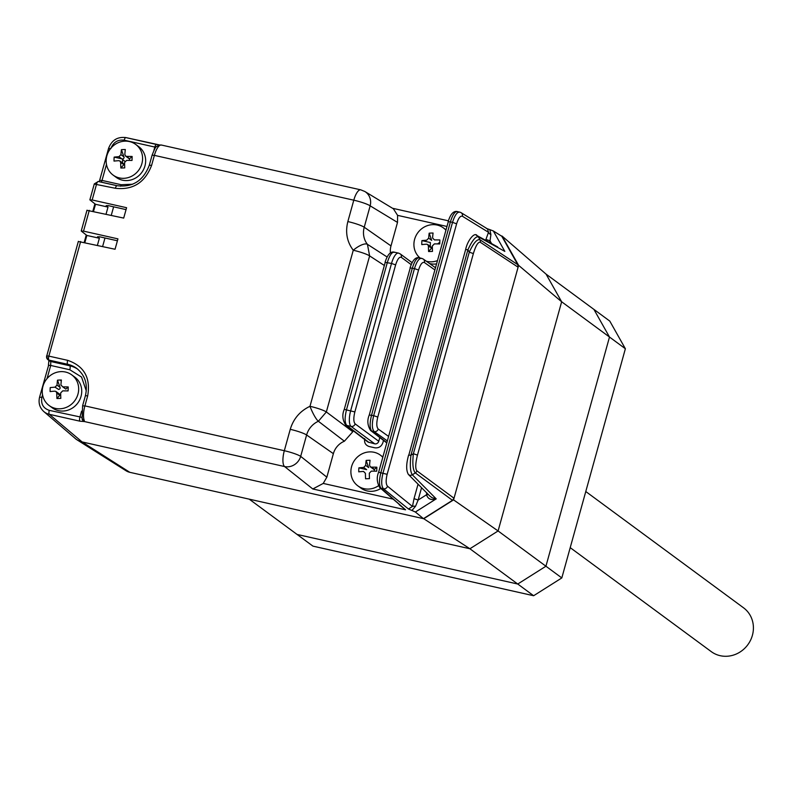 <?xml version="1.0" encoding="UTF-8"?>
<svg xmlns="http://www.w3.org/2000/svg" width="792" height="792" viewBox="0 0 792 792"><rect width="100%" height="100%" fill="white"/><g stroke="black" fill="none" stroke-linecap="round" stroke-linejoin="round"><path stroke-width="1.19" d="M437.649 243.906A11.227 10.464 126.4 0 1 439.808 242.441M94.901 203.811L92.862 211.157M86.259 234.976L84.219 242.322M77.121 439.897L126.047 470.765A13.603 12.682 -53.6 0 0 129.809 472.319L469.903 548.757L423.74 518.72L82.051 441.926A17.79 16.582 126.4 0 1 77.121 439.897A17.79 16.582 126.4 0 1 74.517 437.827M625.373 348.747L561.815 577.932L545.936 566.221L517.75 584.031L545.936 566.221L609.493 337.036L625.373 348.747L609.8 321.107L593.911 309.395L609.493 337.036L545.936 566.221L498.089 530.957L561.647 301.772L546.074 274.131L593.911 309.395L609.493 337.036L561.647 301.772L498.089 530.957L469.903 548.757L517.75 584.031L297.059 534.432L249.223 499.158L469.903 548.757L498.089 530.957L453.568 499.881L423.74 518.72M561.647 301.772L518.611 265.36L502.118 236.105L546.074 274.131L561.647 301.772M453.568 499.881L518.611 265.36M502.118 236.105L501.247 235.907M533.63 595.732L517.75 584.031L297.059 534.432L312.949 546.134L533.63 595.732L561.815 577.932M344.401 409.573L344.263 409.375C342.015 414.642 342.451 419.81 345.589 424.888L367.924 442.015L374.735 443.827A3.406 3.168 -53.6 0 0 378.754 441.283L379.794 437.56M369.082 442.55L346.757 425.433C344.659 422.908 344.589 417.612 346.55 409.553L387.328 262.508C389.743 254.796 392.208 251.43 394.743 252.41M399.089 253.39A13.603 4.564 102.7 0 0 398.475 253.103L394.149 252.133C390.486 251.302 387.456 254.707 385.051 262.33L391.515 263.449L350.737 410.494A13.603 4.564 102.7 0 0 351.103 426.413A3.406 3.168 -53.6 0 0 355.133 423.868L378.754 441.283M401.316 257.341C399.346 256.618 397.455 259.132 395.634 264.884L391.515 263.449A13.603 4.564 102.7 0 1 398.475 253.103L400.207 253.895A3.406 3.168 -53.6 0 1 401.316 257.341L411.177 264.607M395.634 264.884L354.856 411.929C353.41 417.948 353.499 421.928 355.133 423.868M480.219 242.223A3.406 3.148 -58.8 0 0 479.922 239.719L479.972 239.748A3.406 3.148 123.4 0 1 480.249 242.243L480.219 242.223C478.071 241.847 475.784 245.629 473.368 253.579L417.473 455.113L413.384 453.707L410.919 455.261L408.632 455.083C406.128 463.973 406.039 470.418 408.375 474.418L408.375 474.418A3.406 3.158 -44.8 0 0 412.335 474.794L436.204 498.861C431.185 500.465 427.957 499.099 426.502 494.782A3.406 0.792 178.6 0 0 428.244 494.455M408.375 474.418L430.026 496.247L432.185 497.762L436.204 498.861L415.384 512.028L423.453 518.661L452.47 500.326L454.024 498.237L518.097 267.201L517.819 264.696L501.781 236.244L493.327 230.967L489.832 229.64L490.901 234.59A3.406 1.742 25.5 0 1 488.506 232.313L487.516 228.928L461.053 212.652A3.406 3.158 -58.4 0 0 460.152 212.286L457.212 211.523C453.469 210.781 450.43 214.186 448.114 221.72L450.4 221.899C452.747 214.335 455.182 210.939 457.707 211.731M497.703 246.956L477.15 235.66A3.406 3.208 -61.2 0 0 476.348 235.363M493.327 230.967L504.831 251.391L478.328 236.828A3.406 3.208 -61.2 0 0 477.15 235.66C474.586 231.492 467.399 240.689 465.627 249.569L465.765 249.757M369.409 415.196L369.27 414.998C367.023 420.265 367.458 425.433 370.597 430.502A3.406 3.188 -52.5 0 0 371.765 431.056C369.666 428.531 369.597 423.235 371.557 415.176L412.335 268.132C414.751 260.41 417.216 257.044 419.75 258.034M434.758 269.874L424.403 262.518C422.344 261.776 420.394 264.28 418.562 270.022L377.784 417.077L373.685 415.651C371.745 423.72 371.923 429.036 374.22 431.6A3.406 3.148 -54.6 0 0 378.23 429.046L388.575 436.402M418.562 270.022L414.463 268.607C416.899 260.895 419.473 257.558 422.195 258.588L419.156 257.747C415.493 256.925 412.464 260.32 410.058 267.953L414.463 268.607L373.685 415.651L369.27 414.998L410.187 268.142M106.059 214.127L108.009 207.088L95.495 204.277L90.011 199.98L92.169 199.97L126.581 207.702L123.701 218.087L87.13 210.365M93.545 211.315L95.495 204.277M97.416 245.282L99.366 238.253L86.853 235.442L81.368 231.135L83.526 231.125L117.939 238.867L115.058 249.252L78.487 241.53M84.902 242.471L86.853 235.442M78.359 241.342L46.708 356.123A3.406 3.198 -51.9 0 0 48.956 360.083L67.746 364.31A27.205 25.354 126.4 0 1 76.685 368.379C85.1 375.21 88.001 384.318 85.397 395.693L85.546 395.901M82.764 405.92L84.902 405.89A13.603 4.564 102.7 0 0 84.15 420.087A3.406 2.831 160.3 0 1 82.13 418.423A3.406 2.831 160.3 0 1 82.13 418.414L82.16 418.483M82.041 418.156A3.406 3.326 55.3 0 0 84.467 421.562L79.962 421.195L49.332 414.315L82.111 441.936L423.453 518.661M84.15 420.087L84.467 421.562L284.575 466.547A13.603 12.504 -51.5 0 0 300.683 456.37L306.613 434.986A20.057 18.691 126.4 0 1 318.374 421.265A13.603 2.564 -114.1 0 1 309.979 406.306L353.262 250.242A13.603 4.782 -38.5 0 1 367.438 244.322A20.057 18.691 126.4 0 1 364.231 227.225L370.161 205.841A13.603 12.603 -58.8 0 0 364.805 191.476L393.406 208.801L397.584 215.355L446.807 226.423M82.16 417.384L49.262 410.355A3.406 1.138 102.7 0 0 49.332 414.315A14.672 13.672 126.4 0 1 43.788 411.543L75.428 438.61A17.681 16.483 -53.6 0 0 82.111 441.936M384.199 265.379L369.626 255.905A13.603 1.871 -164.5 0 0 353.262 250.242C346.965 241.867 345.163 232.304 347.856 221.572A13.603 1.871 15.5 0 1 364.231 227.225L390.991 245.906L397.505 222.413L397.584 215.355M390.991 245.906A17.84 16.632 -53.6 0 0 390.446 252.866M387.09 256.974L367.438 244.322L369.626 255.905L326.344 411.959L352.796 431.739L353.103 430.65M344.391 441.223L318.374 421.265L326.344 411.959A13.603 1.871 15.5 0 0 309.979 406.306C300.049 411.038 293.466 418.711 290.248 429.333A13.603 1.871 15.5 0 1 306.613 434.986L333.373 453.668A17.84 16.632 -53.6 0 1 344.391 441.223L352.796 431.739M378.764 472.438L378.635 472.25C376.497 477.21 376.853 482.308 379.705 487.545L405.583 509.82L312.8 488.971L323.235 483.427L326.849 477.17L333.373 453.668M379.705 487.545A3.406 3.178 -48.7 0 0 381.021 488.218L405.583 509.82L399.168 504.672M408.464 509.008L412.474 506.454A3.406 0.891 -173.4 0 1 415.562 506.246L411.949 510.474L408.464 509.008L383.467 488.773L381.021 488.218C379.022 485.575 378.992 480.318 380.922 472.428L450.4 221.899L452.519 222.374L383.041 472.903C381.13 480.793 381.269 486.09 383.467 488.773A3.406 3.138 -51 0 0 387.506 486.229C385.853 484.189 385.734 480.219 387.149 474.329L378.635 472.25L448.242 221.918M460.152 212.286C457.439 211.444 454.895 214.81 452.519 222.374L456.618 223.799L387.149 474.329M387.506 486.229L412.474 506.454L414.038 498.643L418.136 500.059L415.562 506.246M426.749 492.763L426.502 494.782L418.136 500.059L421.562 487.724M485.674 240.352L485.932 239.412L490.03 240.827L489.575 242.491M490.901 234.59L490.03 240.827L491.594 243.609M486.288 228.373L489.832 229.64M517.819 264.696L479.972 239.748L478.328 236.828C475.655 236.224 472.18 240.53 467.914 249.747L465.627 249.569L408.771 455.271M479.922 239.719C476.982 238.996 473.428 243.144 469.27 252.163L413.384 453.707C412.286 463.716 412.929 470.121 415.305 472.913L412.335 474.794C410.276 471.963 409.81 465.448 410.919 455.261L467.914 249.747L469.27 252.163L473.368 253.579M417.473 455.113C415.404 463.389 415.196 468.626 416.859 470.824L454.024 498.237M411.949 510.474L415.384 512.028M86.288 390.872L81.536 377.042L69.825 369.755L50.708 365.458L50.777 361.518A3.406 3.198 128.1 0 1 49.579 360.944L48.936 360.142L48.421 365.28L50.708 365.458L47.074 378.536M113.622 206.821L111.276 215.295M104.98 237.986L102.633 246.46M60.073 380.021L61.281 380.972M153.925 150.312L154.826 147.065L155.866 147.272M101.356 182.16L102.019 180.418L121.136 184.714L132.63 184.229M161.142 145.075L160.42 145.075A3.406 3.148 -107.6 0 0 158.875 145.134L161.083 144.966L360.746 189.842L364.805 191.476M108.009 207.088L106.158 205.643L108.316 205.633L126.047 209.613M99.366 238.253L97.515 236.808L99.673 236.798L117.414 240.778M364.726 438.629C364.023 442.639 365.508 445.272 369.171 446.53L374.824 447.807C378.715 448.242 381.397 446.549 382.873 442.718L383.516 440.411M432.491 251.391A33.017 9.217 172.8 0 1 430.521 251.48A33.017 9.217 172.8 0 1 428.591 251.529A33.947 9.89 -92.1 0 1 428.432 246.104L427.67 244.51L426.551 244.184A33.947 7.326 -178.2 0 0 421.78 244.599A33.017 23.71 -101.4 0 1 421.898 240.62A33.947 7.326 1.8 0 1 426.67 240.204L428.68 238.145A33.947 9.89 -92.1 0 1 429.165 233.185A33.017 21.552 13.1 0 1 431.095 233.066A33.017 21.552 13.1 0 1 433.066 233.036A33.947 9.89 87.9 0 0 432.58 237.996L434.471 239.917A33.947 7.326 1.8 0 1 439.877 239.966A33.017 7.049 94.6 0 1 439.748 243.946A33.947 7.326 -178.2 0 0 434.353 243.906L432.333 245.965A33.947 9.89 87.9 0 0 432.491 251.391M437.313 260.677A19.048 17.751 126.4 0 1 431.541 261.825A19.048 17.751 126.4 0 1 426.334 261.231M420.027 257.945A19.048 17.751 126.4 0 1 413.919 243.906A19.048 17.751 126.4 0 1 432.699 224.651A19.048 17.751 126.4 0 1 443.421 227.908A19.048 17.751 126.4 0 1 445.807 230.046M430.254 246.421L430.373 242.52L421.898 240.62M427.67 244.51L430.937 246.926A2.039 1.901 126.4 0 1 431.64 248.035L428.432 246.104M432.363 248.015L431.64 248.035M431.442 248.322L428.591 251.529M436.402 263.934A19.048 17.751 126.4 0 1 429.581 263.538M428.68 238.145L431.69 240.352L429.165 233.185M369.478 478.625A33.017 9.217 172.8 0 1 367.508 478.714A33.017 9.217 172.8 0 1 365.567 478.764A33.947 9.89 -92.1 0 1 365.419 473.339L363.528 471.418A33.947 7.326 -178.2 0 0 358.756 471.844A33.017 23.71 -101.4 0 1 358.885 467.854A33.947 7.326 1.8 0 1 363.657 467.438L365.666 465.379A33.947 9.89 -92.1 0 1 366.142 460.419A33.017 21.552 13.1 0 1 368.082 460.3A33.017 21.552 13.1 0 1 370.042 460.271A33.947 9.89 87.9 0 0 369.567 465.231L370.28 466.785L371.458 467.151A33.947 7.326 1.8 0 1 376.853 467.201A33.017 7.049 94.6 0 1 376.735 471.19A33.947 7.326 -178.2 0 0 371.329 471.141L369.32 473.2A33.947 9.89 87.9 0 0 369.478 478.625M378.398 485.803A19.048 17.751 126.4 0 1 368.527 489.07A19.048 17.751 126.4 0 1 357.806 485.813A19.048 17.751 126.4 0 1 350.896 471.141A19.048 17.751 126.4 0 1 369.686 451.885A19.048 17.751 126.4 0 1 380.407 455.143A19.048 17.751 126.4 0 1 382.783 457.281M365.666 465.379L368.666 467.587L366.142 460.419M363.657 467.438L366.656 469.656L358.885 467.854M380.784 488.496A19.048 17.751 126.4 0 1 360.865 488.07L357.806 485.813M371.458 467.151L374.458 469.369L376.853 467.201M374.458 469.369L374.2 471.141M374.25 469.507A2.039 1.901 126.4 0 1 373.557 469.201L370.28 466.785M124.74 167.884A33.017 9.217 172.8 0 1 122.78 167.973A33.017 9.217 172.8 0 1 120.839 168.023A33.947 9.89 -92.1 0 1 120.691 162.598L119.919 161.004L118.8 160.677A33.947 7.326 -178.2 0 0 114.028 161.093A33.017 23.71 -101.4 0 1 114.157 157.113A33.947 7.326 1.8 0 1 118.919 156.697L120.938 154.638A33.947 9.89 -92.1 0 1 121.414 149.678A33.017 21.552 13.1 0 1 123.344 149.559A33.017 21.552 13.1 0 1 125.314 149.53A33.947 9.89 87.9 0 0 124.839 154.49L125.552 156.044L126.73 156.41A33.947 7.326 1.8 0 1 132.125 156.46A33.017 7.049 94.6 0 1 132.007 160.449A33.947 7.326 -178.2 0 0 126.601 160.4L124.591 162.459A33.947 9.89 87.9 0 0 124.74 167.884M142.58 159.073A19.048 17.751 126.4 0 1 123.799 178.319A19.048 17.751 126.4 0 1 113.078 175.062A19.048 17.751 126.4 0 1 106.168 160.4A19.048 17.751 126.4 0 1 124.958 141.144A19.048 17.751 126.4 0 1 135.68 144.401A19.048 17.751 126.4 0 1 142.58 159.073M135.68 144.401L138.739 146.659A19.048 17.751 126.4 0 1 145.649 161.33A19.048 17.751 126.4 0 1 135.115 178.299A19.048 17.751 126.4 0 1 116.137 177.319L113.078 175.062M126.73 156.41L129.522 158.766A2.039 1.901 126.4 0 1 128.819 158.459L125.552 156.044M129.73 158.628L132.125 156.46M129.522 158.766L129.472 160.4M122.503 162.914L122.621 159.014L114.157 157.113M119.919 161.004L123.196 163.419A2.039 1.901 126.4 0 1 123.898 164.528L120.691 162.598M124.621 164.508L123.898 164.528M123.691 164.815L120.839 168.023M120.938 154.638L123.938 156.846L121.414 149.678M123.938 156.846L124.116 157.489A2.039 1.901 126.4 0 1 122.621 159.014M60.826 398.366A33.017 9.217 172.8 0 1 58.855 398.455A33.017 9.217 172.8 0 1 56.925 398.505A33.947 9.89 -92.1 0 1 56.767 393.079L56.004 391.486L54.876 391.159A33.947 7.326 -178.2 0 0 50.114 391.575A33.017 23.71 -101.4 0 1 50.233 387.595A33.947 7.326 1.8 0 1 55.004 387.179L57.014 385.12A33.947 9.89 -92.1 0 1 57.489 380.16A33.017 21.552 13.1 0 1 59.43 380.041A33.017 21.552 13.1 0 1 61.4 380.012A33.947 9.89 87.9 0 0 60.915 384.971L62.806 386.892A33.947 7.326 1.8 0 1 68.211 386.942A33.017 7.049 94.6 0 1 68.082 390.931A33.947 7.326 -178.2 0 0 62.687 390.882L60.667 392.941A33.947 9.89 87.9 0 0 60.826 398.366M78.665 389.555A19.048 17.751 126.4 0 1 59.875 408.801A19.048 17.751 126.4 0 1 49.154 405.544A19.048 17.751 126.4 0 1 42.253 390.882A19.048 17.751 126.4 0 1 61.033 371.626A19.048 17.751 126.4 0 1 71.755 374.883A19.048 17.751 126.4 0 1 78.665 389.555M71.755 374.883L74.824 377.14A19.048 17.751 126.4 0 1 81.724 391.812A19.048 17.751 126.4 0 1 71.191 408.781A19.048 17.751 126.4 0 1 52.222 407.801L49.154 405.544M62.806 386.892L65.815 389.11L68.211 386.942M56.004 391.486L59.271 393.901A2.039 1.901 126.4 0 1 59.974 395.01L56.925 398.505M60.697 394.99L59.974 395.01M57.014 385.12L60.024 387.328L57.489 380.16M60.024 387.328L60.192 387.971A2.039 1.901 126.4 0 1 58.707 389.496L55.004 387.179M570.21 547.648L711.246 651.618A27.205 25.354 -53.6 0 0 752.4 635.332A27.205 25.354 -53.6 0 0 743.539 607.811L585.783 491.525M82.051 441.926L129.809 472.319M345.589 424.888A3.406 3.188 -52.5 0 0 346.757 425.433L351.103 426.413L374.735 443.827M385.179 262.518L344.263 409.375L354.856 411.929M386.852 442.619L371.765 431.056L374.22 431.6L387.328 440.916M377.784 417.077C376.349 423.096 376.497 427.086 378.23 429.046M424.403 262.518A3.406 3.148 -54.6 0 0 423.265 259.053L435.372 267.656M122.611 159.519L124.918 161.33M49.579 360.944L47.758 359.518L46.579 355.935L48.866 356.113A3.406 1.138 102.7 0 0 48.956 360.083L50.777 361.518L69.726 365.775L67.746 364.31A3.406 1.138 102.7 0 1 67.647 360.33C84.13 365.983 90.803 377.833 87.684 395.871L85.397 395.693L82.615 405.712L82.13 418.423M80.645 241.52L48.866 356.113L67.647 360.33M79.962 421.195A3.406 1.138 -77.3 0 1 79.893 417.245L81.586 411.137M87.684 395.871L84.902 405.89L284.318 450.717A13.603 1.871 15.5 0 1 300.683 456.37L326.849 477.17M312.8 488.971L284.575 466.547A13.603 4.564 -77.3 0 1 284.318 450.717L290.248 429.333M397.505 222.413L370.161 205.841A13.603 1.871 -164.5 0 0 353.786 200.188A13.603 4.564 -77.3 0 1 360.746 189.842M347.856 221.572L353.786 200.188L154.381 155.371L151.599 165.389L149.312 165.211L152.094 155.192L154.381 155.371A13.603 4.564 102.7 0 1 160.42 145.075M392.792 499.059L323.235 483.427M414.038 498.643L418.047 484.179M485.932 239.412L488.506 232.313L462.38 216.236C460.33 215.642 458.41 218.156 456.618 223.799M518.097 267.201L480.249 242.243M416.859 470.824A3.406 3.138 126.4 0 1 415.305 472.913L452.47 500.326M462.38 216.236A3.406 3.158 -58.4 0 0 461.053 212.652L459.617 212.058M49.262 410.355C43.204 408.266 40.748 403.91 41.887 397.267L39.729 397.277M41.887 397.267L42.55 394.862M69.825 369.755A3.406 1.138 102.7 0 0 69.726 365.775A27.205 25.354 -53.6 0 1 77.656 369.131M48.55 365.468L39.6 397.089C38.224 402.821 39.62 407.632 43.788 411.543M121.136 184.714A3.406 1.138 -77.3 0 1 120.562 186.219M110.84 148.609C113.305 142.263 117.751 139.451 124.186 140.174L154.826 147.065A3.406 1.138 102.7 0 1 156.559 144.471A3.406 1.138 102.7 0 1 156.687 144.53L159.281 145.025M99.861 180.428L102.019 180.418L106.474 164.38M110.593 148.55L108.682 148.619M156.42 144.471L126.057 137.64A3.406 1.138 102.7 0 0 125.928 137.59A3.406 1.138 102.7 0 0 124.186 140.174M152.242 155.4L152.094 155.192C156.737 143.619 155.509 147.985 158.875 145.134M151.599 165.389C144.946 182.635 132.868 190.268 115.365 188.278A3.406 1.138 -77.3 0 1 117.107 185.694A3.406 1.138 -77.3 0 1 117.256 185.764M115.365 188.278L94.416 184.071M116.929 185.694L98.475 181.546A3.406 1.138 102.7 0 0 98.317 181.477A3.406 1.138 102.7 0 0 96.575 184.061L92.169 199.97M89.288 210.355L83.526 231.125M121.928 158.915L118.919 156.697M59.776 395.297L56.767 393.079M412.078 262.647L400.207 253.895M370.597 430.502L386.773 442.906M423.265 259.053L421.562 258.291M448.371 220.82L392.525 208.266M99.267 181.685L108.563 148.431C111.672 140.184 117.464 136.57 125.928 137.59L159.766 145.005M89.882 199.792L94.297 183.883L98.317 181.477L117.107 185.694C132.63 187.575 143.362 180.744 149.312 165.211M87.001 210.177L81.239 230.957M443.421 227.908L445.886 229.73M380.407 455.143L382.873 456.964"/></g></svg>

